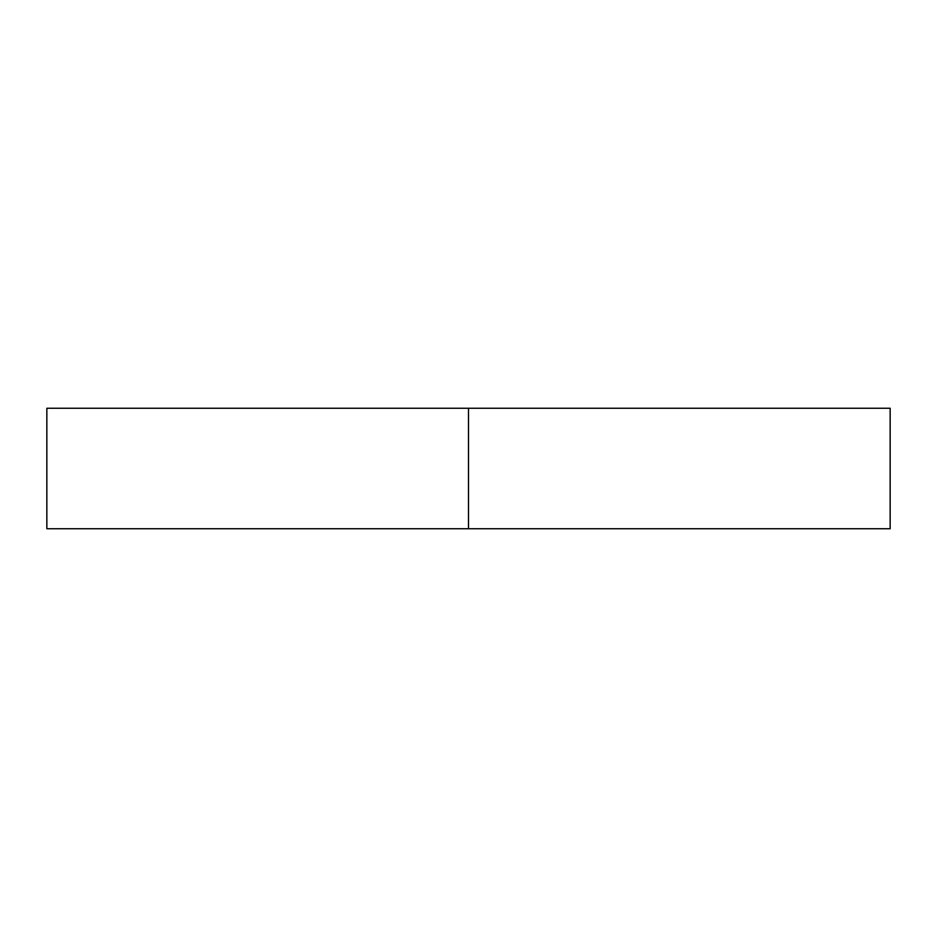 <?xml version="1.0" encoding="UTF-8"?>
<svg xmlns="http://www.w3.org/2000/svg" width="937" height="937" viewBox="0 0 937 937"><rect width="100%" height="100%" fill="white"/><g stroke="black" fill="none" stroke-linecap="round" stroke-linejoin="round"><path stroke-width="1.41" d="M468.5 408.263L890.15 408.263L468.5 408.263L468.5 528.737L890.15 528.737L46.85 528.737L468.5 528.737L468.5 408.263L46.85 408.263L890.15 408.263L890.15 528.737L46.85 528.737L46.85 408.263L468.5 408.263"/></g></svg>
